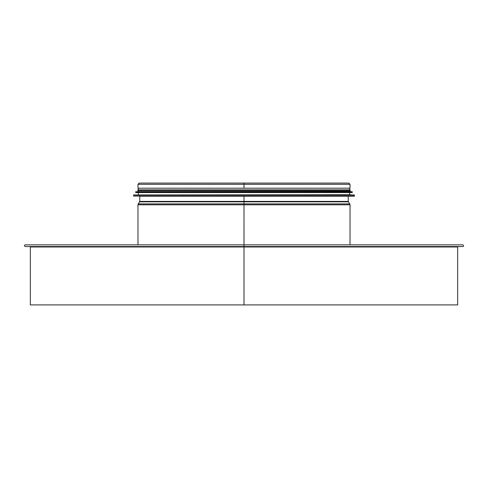 <?xml version="1.0" encoding="UTF-8"?>
<svg xmlns="http://www.w3.org/2000/svg" width="488" height="488" viewBox="0 0 488 488"><rect width="100%" height="100%" fill="white"/><g stroke="black" fill="none" stroke-linecap="round" stroke-linejoin="round"><path stroke-width="0.73" d="M244 196.243L244.006 246.556L244 244.854L25.23 244.854C24.095 245.159 24.095 245.726 25.23 246.556L244 246.556L244.006 246.983L244 246.556L462.77 246.556C463.905 246.251 463.905 245.684 462.77 244.854L244.006 244.854L244.006 304.915L244.006 246.983L30.341 246.983L29.914 246.556M244 183.085L244 188.197L350.03 188.197L350.03 184.318L348.792 183.085L139.208 183.085L137.97 184.318L244 184.318L244 188.197L244 184.318L350.03 184.318M137.97 184.318L137.97 188.197L244 188.197M139.501 196.243L354.288 196.243L354.459 195.127L133.541 195.127L133.541 196.078L354.459 196.078M354.3 194.962L133.7 194.962L349.603 194.712L354.459 195.127M138.397 194.712L138.397 192.583L135.841 192.583L352.159 192.583L352.33 191.888L135.67 191.888L135.67 192.412L352.33 192.412M352.177 191.717L135.823 191.717L349.603 191.473L352.33 191.888M137.799 190.71L350.201 190.71L350.201 189.856L137.799 189.856L137.799 190.71M244.006 304.915L244.006 246.983L457.659 246.983L457.659 304.915L30.341 304.915L30.341 246.983M457.659 246.983L458.086 246.556L462.77 246.556M137.97 244.854L137.97 204.808L350.03 204.808L350.03 244.854M349.768 203.899L348.456 201.825L139.544 201.825L138.232 203.899L349.768 203.899L350.03 204.808M139.544 201.825L139.672 201.398L348.328 201.398L348.456 201.825M138.232 203.899L137.97 204.808M139.843 196.243L139.672 201.398M348.157 196.243L348.328 201.398M349.603 194.712L349.603 192.583M349.603 191.473L349.603 190.71M138.397 191.473L138.397 190.71M349.603 189.856L349.603 188.197M138.397 189.856L138.397 188.197"/></g></svg>
